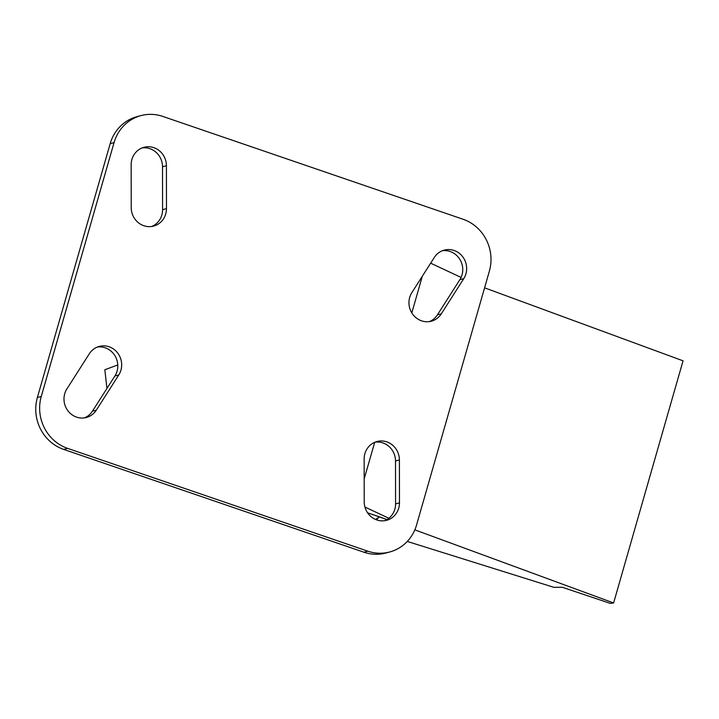 <?xml version="1.0" encoding="UTF-8"?>
<svg xmlns="http://www.w3.org/2000/svg" width="719" height="719" viewBox="0 0 719 719"><rect width="100%" height="100%" fill="white"/><g stroke="black" fill="none" stroke-linecap="round" stroke-linejoin="round"><path stroke-width="1.08" d="M463.027 219.232A41.262 39.015 -105 0 1 489.36 271.135L416.571 524.978A41.262 39.015 -105 0 1 389.698 551.985A41.262 39.015 -105 0 1 367.849 551.185L67.604 448.368A41.262 39.015 -105 0 1 41.271 396.466L114.06 142.623A41.262 39.015 -105 0 1 140.933 115.615A41.262 39.015 -105 0 1 162.791 116.415L463.027 219.232M389.698 551.985L385.806 553.028A41.262 39.015 -105 0 1 363.949 552.219L63.712 449.411A41.262 39.015 -105 0 1 37.379 397.499L110.169 143.656A41.262 39.015 -105 0 1 137.041 116.649L140.933 115.615M151.664 226.485A18.568 17.553 75 0 0 162.584 209.669L162.521 166.763A18.568 17.553 75 0 0 142.083 147.934M84.42 417.892A18.568 17.553 75 0 0 92.436 411.178L114.896 375.983A18.568 17.553 75 0 0 114.959 355.77A18.568 17.553 75 0 0 97.353 347.052M384.656 520.709A18.568 17.553 75 0 0 395.576 503.893L395.513 460.987A18.568 17.553 75 0 0 375.075 442.158M429.396 321.582A18.568 17.553 75 0 0 437.413 314.877L459.863 279.682A18.568 17.553 75 0 0 459.926 259.469A18.568 17.553 75 0 0 442.32 250.751M131.164 164.741L131.226 207.656A18.568 17.553 75 0 0 153.65 226.081A18.568 17.553 75 0 0 166.475 208.636L166.413 165.721A18.568 17.553 75 0 0 143.998 147.296A18.568 17.553 75 0 0 131.164 164.741M118.788 374.941A18.568 17.553 75 0 0 118.276 353.838A18.568 17.553 75 0 0 99.267 346.414A18.568 17.553 75 0 0 89.327 353.766L66.876 388.961A18.568 17.553 75 0 0 67.388 410.064A18.568 17.553 75 0 0 86.397 417.487A18.568 17.553 75 0 0 96.328 410.136L118.788 374.941L114.896 375.983M399.467 502.86L399.404 459.944A18.568 17.553 75 0 0 376.99 441.52A18.568 17.553 75 0 0 364.156 458.965L364.218 501.88A18.568 17.553 75 0 0 386.642 520.304A18.568 17.553 75 0 0 399.467 502.86L395.576 503.893M411.843 292.66A18.568 17.553 75 0 0 412.355 313.763A18.568 17.553 75 0 0 431.373 321.186A18.568 17.553 75 0 0 441.304 313.835L463.764 278.639A18.568 17.553 75 0 0 463.252 257.537A18.568 17.553 75 0 0 444.234 250.113A18.568 17.553 75 0 0 434.303 257.456L411.843 292.66M117.763 364.946L104.83 369.773L106.96 388.422M375.624 519.486L379.353 516.808L367.553 512.773L386.912 519.594L379.353 516.808L376.388 519.792M364.182 478.971L374.698 442.32L364.182 478.971M411.807 312.9L422.314 276.249L411.807 312.9M461.086 277.426L430.663 263.172M388.853 518.264L364.928 507.048M407.278 541.443L553.846 587.324L562.267 587.261L610.26 603.385L613.613 602.962L414.836 529.858M484.579 287.825L683.05 360.821L613.613 602.962M363.949 552.219L367.849 551.185M63.712 449.411L67.604 448.368M37.379 397.499L41.271 396.466M110.169 143.656L114.06 142.623M166.413 165.721L162.521 166.763M166.475 208.636L162.584 209.669M96.328 410.136L92.436 411.178M399.404 459.944L395.513 460.987M441.304 313.835L437.413 314.877M463.764 278.639L459.863 279.682"/></g></svg>
